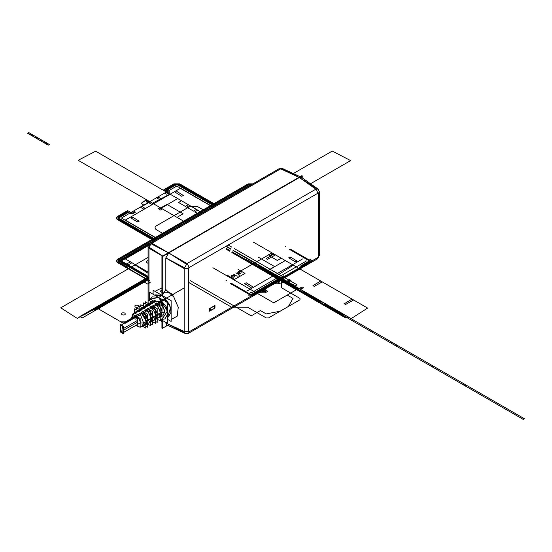 <?xml version="1.0" encoding="UTF-8"?>
<svg xmlns="http://www.w3.org/2000/svg" width="552" height="552" viewBox="0 0 552 552"><rect width="100%" height="100%" fill="white"/><g stroke="black" fill="none" stroke-linecap="round" stroke-linejoin="round"><path stroke-width="0.83" d="M149.088 245.495L149.557 244.695M161.936 320.305L160.722 319.442M162.585 256.093L148.964 248.234L162.585 256.093L148.964 248.234L148.964 300.447L148.964 247.179L162.736 256.004M160.211 319.415L161.936 320.526M162.288 294.796L161.936 295.348L155.002 295.361L162.115 295.444L170.623 307.381L167.635 317.227L170.651 307.471L162.288 295.548L165.828 289.579L165.828 257.97L168.726 252.947L299.35 177.537L300.999 177.178M161.936 287.875L154.974 291.325L161.936 287.875M162.288 294.761L161.936 295.348L162.288 294.761M153.104 294.264L153.104 290.242L161.936 295.348L161.936 256.466L161.936 295.348M301.903 175.66L161.936 256.466L301.903 175.66M161.936 320.146L161.936 328.192L162.288 327.991L161.936 328.192L161.936 320.146L161.936 328.192L162.288 327.991L161.936 328.192L161.936 320.146M168.381 252.747L299.005 177.33L280.885 168.726L299.005 177.33L168.381 252.747L151.869 243.211L280.664 168.857L151.869 243.211L168.381 252.747L167.001 253.948L168.381 252.747L150.951 243.742L281.575 168.325L299.005 177.33L168.381 252.747M167.228 325.135L166.18 325.742L166.18 324.39L166.18 325.742L167.228 325.135M301.903 177.675L301.903 176.467L300.73 177.144L301.903 176.467L301.903 177.675M299.005 177.33L300.385 176.937L299.067 177.364L280.664 168.857L279.064 168.753L280.664 168.857L279.064 168.753L280.664 168.857L151.869 243.211L150.268 243.115L151.869 243.211L150.268 243.115L151.869 243.211L168.436 252.781L167.028 253.934M281.789 168.436L300.115 176.688L282.548 168.567L279.064 168.753L150.268 243.115C148.778 244.06 148.046 245.323 148.081 246.903L148.964 248.234L148.081 246.903L148.964 248.234L148.081 246.903L148.081 303.4L148.081 246.903C148.046 245.323 148.778 244.06 150.268 243.115L279.064 168.753L282.638 168.608M149.047 247.227L151.041 243.784M166.345 324.604L165.828 323.003L184.161 332.532L184.161 267.499L165.828 257.97L165.828 289.579L173.811 296.99L178.255 307.333L177.199 316.137L171.127 319.573L177.206 316.137L178.255 307.36L173.839 297.024L165.828 289.579L162.288 295.548L170.651 307.492L167.635 317.227L170.651 307.471L162.288 295.548L162.288 256.666L302.248 175.86L302.248 177.923L302.248 175.86L162.288 256.666L162.288 295.548L171.127 300.647L171.127 321.423L167.635 319.408L171.12 321.423L171.12 300.647L153.111 290.248L153.111 294.271M167.615 325.314L162.288 328.392L162.288 320.346L162.288 328.392L167.615 325.314M165.828 289.579L165.828 257.97L184.161 268.555L184.161 331.476L165.828 323.003L165.828 322.389M171.127 319.573L177.22 316.11L178.234 307.236L173.714 296.852L165.662 289.489M299.805 177.275L299.294 177.496L315.861 189.17L318.062 193.124L315.861 189.17L187.059 263.532L315.861 189.17L318.062 193.124L315.861 189.17L318.062 189.067L315.861 189.17L318.069 189.081L301.502 177.399L299.35 177.537L315.861 189.17L299.35 177.537L168.726 252.947L187.059 263.532L168.726 252.947L299.35 177.537L316.772 188.646L186.148 264.063L168.726 252.947L165.828 257.97L184.161 268.555L184.161 331.476L185.175 333.436L184.161 331.476L184.161 268.555L188.68 268.486L189.26 267.485L188.68 268.486L184.161 268.555L188.68 268.486L189.26 267.485L318.062 193.124L318.642 193.455L318.642 256.376L318.062 257.384L189.26 331.745L188.68 331.407L188.68 268.486L184.161 268.555L187.059 263.532L184.161 268.555L165.766 257.929M184.161 268.555L187.059 263.532L168.664 252.913L168.194 253.258M213.838 308.754L214.659 305.98L213.838 306.063L210.705 307.871L209.877 310.645L213.838 308.754L214.659 305.98L213.838 306.063L210.705 307.871L209.877 310.645L213.838 308.754C215.342 306.988 215.342 306.091 213.838 306.063L210.705 307.871C209.201 309.637 209.201 310.534 210.705 310.569L213.838 308.754M318.642 192.786L318.642 257.046L188.68 332.076L188.68 267.817L318.642 192.786M187.059 263.532L189.26 267.485L187.059 263.532L189.26 267.485L187.059 263.532L315.861 189.17M318.062 193.124L189.26 267.485L318.062 193.124L318.642 193.455L318.062 193.124M301.502 177.399L318.062 189.067L319.601 192.117L318.642 193.455L319.601 192.103L317.98 189.019M318.642 256.376L318.642 193.455L318.642 256.376L319.601 255.038L318.642 256.376M315.861 258.791L317.379 258.888L318.062 257.384L317.379 258.888L318.062 257.384L317.379 258.888L188.57 333.249L189.26 331.745L318.062 257.384L189.26 331.745L188.584 333.249L189.26 331.745L188.68 331.407L189.26 331.745L188.584 333.249L317.379 258.888L319.601 255.038L319.601 192.117L319.601 255.038L317.379 258.888M185.092 333.394L188.584 333.249L185.182 333.442L184.161 331.476L188.68 331.407L184.161 331.476L188.68 331.407L184.161 331.476L165.766 322.968M188.68 268.486L188.68 331.407L188.68 268.486M185.189 333.442L166.787 324.935L165.828 323.003L184.161 331.476M213.838 308.713L214.645 306.029L210.705 307.912L209.912 310.61L210.705 310.528L213.838 308.713L214.645 306.029L210.705 307.912L209.912 310.61L213.838 308.713L210.705 310.528C209.242 310.5 209.242 309.624 210.705 307.912L213.838 306.105C215.294 306.132 215.294 307.002 213.838 308.713M209.574 308.568L214.969 305.449L214.969 308.064L209.574 311.176L209.574 308.568M168.477 316.855L171.044 312.246L169.692 304.6L162.115 295.444L158.631 297.459L162.115 295.444L169.692 304.6L171.044 312.246L168.477 316.855L167.635 317.338L168.477 316.855M162.012 319.429L164.993 318.863L167.56 314.26L166.207 306.615L158.631 297.459L167.463 310.955L162.012 319.429L164.993 318.863L167.56 314.26L166.207 306.615L158.631 297.459L152.269 296.824L150.289 299.129L158.631 297.459L152.269 296.824L150.289 299.129M162.115 295.444L158.631 297.459L162.115 295.444L155.754 294.816L162.115 295.444M149.626 300.826L149.626 292.256L167.635 302.655L167.635 323.438L160.211 319.146M162.012 316.082L141.864 326.618L143.596 322.961L141.864 326.618L140.173 326.922L141.864 326.618L143.596 322.961L164.903 311.466L161.943 303.614L154.091 300.233L161.943 303.614L164.903 311.466L143.596 322.961L164.903 311.466L162.957 315.585L164.903 311.466L160.39 301.916L153.352 300.895M137.255 325.673L138.787 326.563L137.255 325.673M160.211 318.959L162.012 320.001L162.012 314.019L160.211 317.02L162.012 314.019L160.211 314.992L158.383 317.98L157.203 318.594M155.402 321.367L157.203 322.402L157.203 316.606L155.402 319.539L157.203 316.606L155.402 317.579L153.629 320.464L152.4 321.105M150.599 323.769L152.4 324.811L152.4 319.201L150.661 322.016L152.4 319.201L150.599 320.167L148.874 322.954L147.598 323.624M145.907 324.507L147.598 321.788L145.797 322.761L144.127 325.438L141.864 326.618L143.596 322.961L140.967 315.985L133.991 312.977L132.88 314.288L133.991 312.977L140.967 315.985L143.596 322.961L140.967 315.985L133.991 312.977L136.144 311.611L139.297 311.5L134.66 308.823L134.66 312.549M120.798 325.307L120.743 327.577L120.798 325.307L120.743 327.577L120.798 325.307L120.743 327.577L120.798 325.307L120.743 327.577L120.798 325.307L135.316 316.931L136.337 317.027L137.42 320.45L122.91 328.826L122.91 330.613L137.42 322.237L122.91 330.613L137.42 322.237L123.275 330.4L137.42 322.237L123.275 330.4L137.42 322.237L123.275 330.4L137.42 322.237L123.275 330.4L137.42 322.237L123.275 330.4L137.42 322.237L137.365 324.507L122.855 332.884L121.826 332.78L120.743 329.365L121.826 332.78L122.855 332.884L121.826 332.78L120.743 329.365C118.742 331.642 124.911 335.195 122.91 330.613L122.855 332.884L121.826 332.78L120.743 329.365L120.798 325.307L121.826 325.411L122.91 328.826L121.826 325.411L120.798 325.307L121.826 325.411L122.91 328.826L137.42 320.45L122.91 328.826L122.855 332.884L121.826 332.78L120.743 329.365L121.826 332.78L122.855 332.884L121.826 332.78L120.743 329.365L121.826 332.78L122.855 332.884L121.826 332.78L120.743 329.365L121.826 332.78L122.855 332.884L121.826 332.78L120.743 329.365L120.798 325.307L121.826 325.411L122.91 328.826C124.911 326.549 118.742 322.989 120.743 327.577L120.798 325.307L121.826 325.411L122.91 328.826L121.826 325.411L120.798 325.307L121.826 325.411L122.91 328.826L121.826 325.411L120.798 325.307L121.826 325.411L122.91 328.826L121.826 325.411L120.798 325.307L121.826 325.411L122.91 328.826L122.855 332.884M145.797 326.177L147.598 327.219L147.598 321.788L145.859 322.796M145.797 324.562L147.598 321.788L145.797 322.761L145.797 328.116L142.568 326.253M145.797 322.761L142.837 325.756M147.598 323.976L150.599 325.714L150.599 320.167L152.4 319.201L150.661 320.201M152.4 321.575L155.402 323.306L155.402 317.579L157.203 316.606L155.464 317.614M157.203 319.166L160.211 320.898L160.211 314.992L162.012 314.019L160.266 315.026M149.792 300.923L149.792 298.846L154.974 301.834L139.297 310.88L154.974 301.834L139.297 310.88L154.974 301.834L153.235 302.91L154.974 301.834L151.476 301.889M141.043 310.431L139.297 311.5L141.043 310.431L136.337 307.712L136.337 309.796M145.687 307.561L143.941 308.637L145.687 307.561L140.822 304.759L140.822 306.836M150.33 304.697L148.585 305.773L150.33 304.697L145.307 301.799L145.307 303.883M135.219 312.563L139.297 311.5M132.508 315.634L132.452 316.531L132.508 315.634M164.903 311.466L143.596 322.961L140.173 322.927C141.533 318.463 131.148 312.466 132.508 318.504L131.783 317.497L132.508 318.545L132.508 314.074L140.173 318.497L140.173 327.357L136.296 325.121L140.173 322.927C141.533 318.463 131.148 312.466 132.508 318.504L132.508 318.504C132.273 312.66 140.408 317.359 140.173 322.927L143.596 322.961L140.967 315.985L133.991 312.977L132.721 314.198L153.187 300.805M144.031 306.608L145.204 305.87L148.322 305.677L144.3 306.767M150.137 304.628L146.894 304.794M139.456 309.513L140.67 308.74L143.465 308.478L139.753 309.686M145.286 307.423L142.319 307.699M140.429 310.231L137.841 310.534M162.012 311.873L146.335 320.926L162.012 311.873C161.412 308.237 159.687 305.242 156.83 302.903L155.091 303.979C158.376 307.16 160.08 310.114 160.211 312.846L162.012 311.873C161.888 309.113 160.163 306.118 156.83 302.903L155.091 303.979L160.211 306.933L160.211 312.846L162.012 311.873L162.012 305.898L156.83 302.903L155.091 303.91M157.203 314.461C156.616 310.942 154.946 308.044 152.186 305.773L150.448 306.843C153.622 309.92 155.271 312.784 155.402 315.433L157.203 314.461C157.078 311.783 155.402 308.885 152.186 305.773L150.448 306.843L155.402 309.707L155.402 315.433L157.203 314.461L157.203 308.671L152.186 305.773L150.448 306.774M152.4 317.055C151.828 313.646 150.206 310.838 147.543 308.637L145.804 309.713C148.861 312.687 150.461 315.454 150.599 318.021L152.4 317.055C152.269 314.454 150.648 311.652 147.543 308.637L145.804 309.713L150.599 312.48L150.599 318.021L152.4 317.055L152.4 311.438L147.543 308.637L145.804 309.644M147.598 319.642L142.899 311.5L141.16 312.577C144.106 315.447 145.652 318.131 145.797 320.615L147.598 319.642C147.453 317.124 145.887 314.412 142.899 311.5L141.16 312.577L145.797 315.254L145.797 320.615L147.598 319.642L147.598 314.212L142.899 311.5L141.16 312.508M148.612 303.703L149.73 302.993L153.159 302.882L148.854 303.848M148.115 303.421L148.115 299.95L153.235 302.91M143.63 306.374L143.63 302.91L148.585 305.773M139.145 309.334L139.145 305.863L143.941 308.637M141.16 312.577L145.797 320.615M145.804 309.713C148.433 311.887 150.027 314.661 150.599 318.021M150.448 306.843C153.166 309.092 154.822 311.956 155.402 315.433M155.091 303.979C157.906 306.291 159.611 309.251 160.211 312.846M143.596 322.961L140.173 322.927L136.303 325.121L140.173 322.927L143.596 322.961M131.783 317.497L132.508 318.504L131.783 317.497L132.508 314.543L131.907 318.89L131.783 317.497M137.42 322.237L137.42 320.45C139.421 318.173 133.26 314.612 135.254 319.201M120.377 331.945L120.377 324.569L123.275 326.246L123.275 333.622L120.377 331.945M120.743 327.577L120.743 329.365M250.642 292.684L251.567 292.684L306.063 261.227L306.063 260.689M212.941 206.931L177.261 186.328L176.336 186.328L121.847 217.792L121.847 218.323L157.527 238.926L121.951 218.392L121.951 217.723L129.699 213.251L132.742 213.665L135.412 212.127L133.529 211.036L140.263 207.152L143.748 209.16L145.135 208.359L141.657 206.344L148.391 202.46L151.869 204.468L153.263 203.667L149.785 201.652L156.513 197.768L159.997 199.776L161.391 198.975L157.906 196.96L164.641 193.076L166.525 194.159L169.195 192.62L169.195 191.282L168.477 190.861L176.219 186.39L177.378 186.39L212.948 206.924M164.917 234.655L156.485 229.791C154.574 228.445 154.574 227.107 156.485 225.768L190.15 206.324L197.119 206.324L205.551 211.195M271.425 253.251L237.753 272.688M175.294 192.296L177.206 191.654L183.533 195.58L181.622 196.222L175.294 192.296M288.758 257.805L290.676 257.17L297.004 261.089L295.092 261.731L288.758 257.805M139.145 221.207L137.234 221.849L130.9 217.923L132.811 217.281L139.145 221.207M252.616 286.723L250.705 287.357L244.37 283.431L246.282 282.796L252.616 286.723M524.4 418.74L523.241 419.41L394.445 345.055L395.605 344.379L524.4 418.74L523.241 419.41L394.445 345.055L395.605 344.379L524.4 418.74L523.241 419.41L394.438 345.055L395.605 344.379L524.4 418.74L523.241 419.41L394.438 345.055L395.605 344.379L524.4 418.74M148.964 277.028L77.294 318.407L60.754 307.809L148.081 257.391L60.754 307.809L77.294 318.407L148.964 277.028M257.073 264.401L255.914 265.077L257.073 264.401M148.081 273.254L135.061 264.905L148.081 273.254M149.523 243.667L119.57 260.958L148.964 277.932M148.964 278.463L119.563 261.489L119.563 260.427L250.187 185.01L251.277 184.796M173.901 295.147L169.747 292.746L162.805 292.829L160.039 291.228L161.936 290.131M253.658 184.071L248.559 184.071L117.935 259.488C116.534 260.468 116.534 261.448 117.935 262.428L149.516 280.664L148.177 281.437L150.144 282.569L147.591 284.045L144.817 282.445L144.962 278.436L117.583 262.628C115.996 261.517 115.996 260.399 117.583 259.281L248.207 183.871L254.003 183.871M262.966 269.148L245.668 259.157L262.966 269.148L264.125 268.472L262.966 269.148M246.827 258.488L264.125 268.472L246.827 258.488M285.336 260.572L267.865 270.487L276.897 275.696L293.312 265.174L285.336 260.572M268.044 255.086L271.874 252.795M273.261 253.603L269.3 255.811L277.359 260.461L281.216 258.191L273.261 253.603M253.43 242.149L320.733 281.002L312.963 285.646L314.233 286.385L322.278 281.899L367.618 308.071L351.203 318.601L234.503 251.222L351.203 318.601L367.618 308.071L353.625 299.998L345.58 304.483L344.31 303.745L352.079 299.101L275.489 254.886L267.444 259.371L266.174 258.633L273.944 253.989M226.203 246.433L230.784 249.076L226.203 246.433M233.11 250.415L233.806 250.822L233.11 250.415M134.17 285.57L135.502 286.315L136.779 285.577L135.488 284.811L134.17 285.57M148.081 276.373L128.209 264.898L132.025 262.697L130.479 261.807L126.663 264.008L121.385 260.958L148.364 245.378M258.564 257.329L274.703 266.644L268.072 270.604L276.897 275.696L293.312 265.174M250.146 294.03L252.071 294.03L283.611 275.821L269.852 283.845L270.549 284.252L284.466 276.31L252.926 294.52L249.29 294.52M155.257 240.23L118.666 219.109L118.666 217.005L127.491 211.913L118.749 217.053L119.446 217.46L128.347 212.403L119.522 217.502L119.522 218.613L156.112 239.74M250.07 294.071L231.198 283.176L230.501 283.576L249.373 294.471L250.07 294.071M225.858 280.899L226.555 280.499M156.037 239.782L142.961 232.233L142.264 232.633L155.34 240.189M118.749 219.061L137.62 229.956L138.317 229.549L119.446 218.654L118.749 219.061M252.844 294.471L265.905 286.93L265.208 286.529L252.147 294.071L252.844 294.471M214.355 206.117L177.765 184.989L175.84 184.989L167.014 190.081L175.764 184.941L175.067 184.54L166.159 189.591L174.984 184.492L178.62 184.492L215.211 205.62M309.244 259.909L309.244 262.007L300.923 266.809L309.161 261.958L308.464 261.558L300.067 266.312L308.389 261.51L308.389 260.399M284.949 246.778L285.646 246.378M215.128 205.668L202.053 198.12L201.356 198.52L214.431 206.068M177.841 184.941L196.712 195.836L197.409 195.436L178.537 184.54L177.841 184.941M309.161 259.957L290.29 249.062L289.593 249.463L308.464 260.358L309.161 259.957M79.84 316.531L148.081 277.138L79.84 316.531L82.282 317.938L79.84 316.531M148.964 279.443L82.282 317.938L148.964 279.443M154.525 240.658L117.935 219.53C116.534 218.551 116.534 217.564 117.935 216.584L127.974 210.788L129.603 211.726L128.423 212.403L127.491 211.871L118.632 216.984L118.632 219.13L155.222 240.251M249.256 294.54L252.961 294.54L284.535 276.31L285.232 276.711L253.658 294.947L248.559 294.947M215.245 205.599L178.655 184.471L174.95 184.471L166.083 189.591L167.014 190.13L165.835 190.806L164.206 189.867L174.253 184.071L179.352 184.071L215.942 205.199M309.976 259.488C311.369 260.468 311.369 261.448 309.976 262.428L301.62 267.251L300.923 266.851L309.279 262.027L309.279 259.888M83.331 314.923L148.081 277.539L83.331 314.923L83.676 315.123L83.331 314.923M148.081 277.939L83.676 315.123L148.081 277.939L144.307 275.752L144.783 275.476L148.081 277.387M396.246 346.09L395.467 345.642L396.633 344.972L397.343 345.386L396.246 346.09M148.081 260.42L146.708 261.213L146.708 262.559L148.081 263.352M396.184 346.056L395.467 345.642L396.633 344.972L397.406 345.421L396.184 346.056M297.576 289.131L298.735 288.454L353.232 319.918L352.066 320.588L297.576 289.131L298.735 288.454L353.232 319.918L352.066 320.588L297.576 289.131L298.735 288.454L353.232 319.918L352.066 320.588L297.576 289.131L298.735 288.454L353.232 319.918L352.066 320.588L297.576 289.131M344.579 314.923L343.799 315.371L324.928 304.476L325.708 304.028L344.579 314.923L343.799 315.371L324.928 304.476L325.708 304.028L344.579 314.923L343.799 315.371L324.928 304.476L325.708 304.028L344.579 314.923L343.799 315.371L324.928 304.476L325.708 304.028L344.579 314.923M321.064 301.344L320.284 301.792L302.869 291.739L303.648 291.29L321.064 301.344L320.284 301.792L302.869 291.739L303.648 291.29L321.064 301.344L320.284 301.792L302.869 291.739L303.648 291.29L321.064 301.344L320.284 301.792L302.869 291.739L303.648 291.29L321.064 301.344M280.809 279.008L281.589 278.553L299.005 288.613L298.225 289.062L280.809 279.008L281.589 278.553L299.005 288.613L298.225 289.062L280.809 279.008L281.589 278.553L299.005 288.613L298.225 289.062L280.809 279.008L281.589 278.553L299.005 288.613L298.225 289.062L280.809 279.008M276.945 275.876L276.166 276.324L258.75 266.271L259.53 265.822L276.945 275.876L276.166 276.324L258.75 266.271L259.53 265.822L276.945 275.876L276.166 276.324L258.75 266.271L259.53 265.822L276.945 275.876L276.166 276.324L258.75 266.271L259.53 265.822L276.945 275.876M254.886 263.138L254.106 263.587L254.886 263.138M276.642 276.504L277.684 276.304L276.987 275.903L276.642 276.504L277.684 276.304L276.987 275.903L276.642 276.504M281.658 279.402L282.7 279.195L282.003 278.794L281.658 279.402L282.7 279.195L282.003 278.794L281.658 279.402M282.334 279.788L283.376 279.588L282.679 279.188L282.334 279.788L283.376 279.588L282.679 279.188L282.334 279.788M281.285 279.181L282.327 278.981L281.63 278.581L281.285 279.181M279.816 278.339L280.858 278.139L280.168 277.732L279.816 278.339L280.858 278.139L280.168 277.732L279.816 278.339M284.515 281.051L285.556 280.851L284.86 280.444L284.515 281.051M146.087 280.202L144.755 279.457L143.479 280.195L144.769 280.961L146.087 280.202M300.212 287.965L301.523 288.724L303.414 287.675L302.034 286.874L300.212 287.965M287.751 280.775L289.069 281.534L290.959 280.478L289.579 279.685L287.751 280.775M291.739 284.418L292.091 284.218L234.503 250.967L292.091 284.218L291.739 284.418L234.503 251.374L291.739 284.418M233.806 250.567L233.22 250.228L233.806 250.567M230.895 248.89L226.203 246.178L230.895 248.89M226.203 246.578L230.722 249.187M233.041 250.525L233.806 250.967M309.313 259.868L309.313 262.048L277.732 280.285L279.726 281.437L277.884 282.5L280.437 283.976L283.093 282.445L282.948 278.436L310.321 262.628C311.914 261.517 311.914 260.399 310.321 259.281M216.294 204.992L179.697 183.871L173.901 183.871L163.861 189.667L167.525 191.779L166.276 192.503L167.684 193.317L168.898 192.62L168.898 191.282L165.993 189.598L174.908 184.451L178.689 184.451L215.28 205.579M248.207 295.147L254.003 295.147L258.163 292.746L265.098 292.829L267.755 291.297L265.202 289.821L263.352 290.89L261.358 289.738L252.995 294.561L249.214 294.561M155.188 240.272L118.59 219.151L118.59 216.964L127.512 211.816L130.417 213.493L132.742 213.493L133.95 212.796L132.542 211.982L131.286 212.706L127.622 210.588L117.583 216.384C115.996 217.502 115.996 218.613 117.583 219.73L154.174 240.858M259.426 265.76L258.267 266.43L259.426 265.76M332.256 151.062L350.617 160.604L310.521 183.754L350.617 160.604L332.256 151.062L293.312 173.549L332.256 151.062M391.402 343.296L390.643 342.861L391.803 342.185L392.624 342.661L391.402 343.296M391.458 343.33L390.643 342.861L391.803 342.185L392.562 342.626L391.458 343.33M185.941 222.518L78.156 160.287L95.648 151.193L78.156 160.287L185.941 222.518L177.033 217.371L183.085 213.755L166.945 204.433L160.68 207.931L152.462 203.184L169.954 194.09L152.462 203.184L161.218 208.242L177.703 198.561L169.954 194.09L202.57 212.92L95.648 151.193L202.57 212.92L197.788 210.16L194.773 211.837L199.603 214.631M185.355 206.4L188.267 204.661L181.532 200.776L178.544 202.474L185.355 206.4M189.66 205.468L186.645 207.145L193.483 211.099L196.395 209.353L189.66 205.468M141.629 202.984L141.636 203.792L144.113 205.22L149.426 202.253L145.949 200.245L142.83 201.866L143.182 202.066L141.629 202.984L141.636 203.792L144.113 205.22L149.426 202.253L145.949 200.245L142.83 201.866L143.182 202.066L141.629 202.984L141.636 203.792L144.113 205.22L149.426 202.253L145.949 200.245L141.629 202.984M250.525 292.622L251.684 292.622L305.96 261.289L305.96 260.62M234.559 279.422L227.596 275.4L234.559 279.422L245.012 273.392L234.559 279.422M238.043 269.369L245.012 273.392L238.043 269.369M233.572 274.165L236.704 275.972C238.988 276.393 239.761 275.945 239.037 274.627L235.904 272.819M231.805 276.994C234.358 277.463 235.228 276.959 234.414 275.489C231.861 275.013 230.991 275.517 231.805 276.994M238.188 273.309C240.748 273.778 241.617 273.274 240.803 271.798C238.243 271.329 237.374 271.832 238.188 273.309M148.081 276.504L121.73 261.289L121.73 260.62L148.44 245.205M161.757 209.374L160.597 210.043L158.265 208.697L159.424 208.028L161.757 209.374L160.597 210.043L158.265 208.697L159.424 208.028L161.757 209.374L160.597 210.043L158.265 208.697L159.424 208.028L161.757 209.374L160.597 210.043L158.265 208.697L159.424 208.028L161.757 209.374M233.441 276.048L232.778 276.435L233.441 276.048M239.823 272.364L239.168 272.743L239.823 272.364M149.426 243.756L120.212 260.62L120.212 261.289L128.43 266.036L127.954 266.312L119.584 261.475L119.584 260.44L251.25 184.816M239.74 256.804L271.322 275.041L273.412 273.833L241.79 255.583M226.203 248.993L229.666 250.994L226.203 248.993M231.992 252.333L233.806 253.382L231.992 252.333M234.503 251.374L347.719 316.738L234.503 251.374L347.719 316.738L346.207 317.607L234.503 253.113L346.207 317.607L347.719 316.738L345.628 317.938L234.503 253.782L345.628 317.938L347.719 316.738L234.503 251.374L294.761 286.164L297.079 284.818L234.503 248.69L294.761 283.48L292.436 284.818L234.503 251.374L298.708 288.441L274.91 302.179L272.584 302.179L228.928 276.98M257.473 264.636L256.314 265.305L257.473 264.636M226.203 248.324L229.963 250.491L226.203 248.324M232.282 251.829L233.806 252.712L232.282 251.829M265.015 268.983L263.532 269.873L271.901 274.71L273.412 273.833L265.015 268.983M251.284 184.796L250.18 185.01L119.556 260.427L119.556 261.489L128.457 266.63L127.533 267.168L118.632 262.027L118.632 259.888L249.256 184.471L252.312 184.202M372.924 331.29L371.765 331.959L369.44 330.62L370.599 329.944L372.924 331.29M184.161 287.944L125.483 321.823L120.84 321.823L99.595 309.555L99.595 306.871L148.964 278.367L134.308 286.833L133.149 286.164L97.152 306.94L98.318 307.609L97.269 308.216L123.158 323.161L124.207 322.561L125.366 323.23L161.356 302.448L160.197 301.778L184.161 287.944M135.233 307.078C138.186 307.616 139.194 307.036 138.255 305.332C135.302 304.787 134.295 305.366 135.233 307.078M121.882 314.785C124.835 315.33 125.842 314.743 124.904 313.039C121.951 312.494 120.943 313.081 121.882 314.785M231.888 247.179L228.155 245.026L231.888 247.179M251.891 261.413L277.787 276.359L276.621 277.028L250.732 262.083M466.309 385.206L465.15 385.876L462.824 384.537L463.99 383.861L466.309 385.206M276.807 275.793L275.641 276.462L273.323 275.124L274.482 274.454L276.807 275.793M226.203 249.262L229.549 251.194M231.874 252.533L296.389 289.779L287.212 295.078L293.022 298.425L288.372 306.47L268.52 317.931L266.202 317.931L247.62 307.209L231.488 307.14L189.163 282.707M433.265 366.128L432.106 366.797L347.353 317.862L348.512 317.193L433.265 366.128M253.892 262.566L297.549 287.771L295.223 289.11L251.574 263.904L253.892 262.566L297.549 287.771L297.549 289.11L273.744 302.855L212.906 267.727M262.366 289.579C261.427 291.283 262.435 291.863 265.388 291.325C266.326 289.621 265.319 289.034 262.366 289.579M278.739 283.611C279.678 281.906 278.67 281.327 275.717 281.872C274.779 283.576 275.786 284.156 278.739 283.611M328.688 305.753L327.529 306.422L325.211 305.083L326.37 304.407L328.688 305.753L327.529 306.422L325.211 305.083L326.37 304.407L328.688 305.753M281.203 278.332L280.043 279.008L277.725 277.663L278.884 276.994L281.203 278.332L280.043 279.008L277.725 277.663L278.884 276.994L281.203 278.332M278.974 279.726L281.292 278.387L281.41 287.702L299.984 298.425L299.984 299.77L280.133 311.231L266.202 313.909L260.392 310.562L251.222 315.854L190.385 280.733M266.305 271.073L247.144 260.013L266.305 271.073L267.465 270.404L266.305 271.073M248.31 259.343L267.465 270.404L248.31 259.343M146.28 201.777L147.439 201.107L149.178 202.108L148.019 202.784L146.28 201.777L147.439 201.107L149.178 202.108L148.019 202.784L146.28 201.777M212.748 207.041L180.338 188.329L125.311 220.103L157.72 238.816M247.565 290.683L302.599 258.916M92.163 310.362L148.081 278.077L92.163 310.362L93.557 311.162L92.163 310.362M148.964 279.174L93.557 311.162L148.964 279.174M148.081 272.06L125.311 258.916L148.274 245.654M49.369 144.486L48.21 145.155L27.6 133.26L28.759 132.59L49.369 144.486L48.21 145.155L27.6 133.26L28.759 132.59L49.369 144.486M37.791 137.896L36.052 136.889L35.597 137.151L37.343 138.159L37.791 137.896L36.052 136.889L35.597 137.151L37.343 138.159L37.791 137.896M42.435 140.581L40.689 139.573L40.241 139.835L41.986 140.836L42.435 140.581L40.689 139.573L40.241 139.835L41.986 140.836L42.435 140.581M47.072 143.265L45.333 142.257L44.891 142.513L46.63 143.52L47.072 143.265L45.333 142.257L44.891 142.513L46.63 143.52L47.072 143.265M32.609 135.53L30.864 134.522L30.408 134.785L32.154 135.792L32.609 135.53L30.864 134.522L30.408 134.785L32.154 135.792L32.609 135.53M37.246 138.214L35.507 137.206L35.059 137.469L36.798 138.469L37.246 138.214L35.507 137.206L35.059 137.469L36.798 138.469L37.246 138.214M41.89 140.891L40.151 139.891L39.703 140.146L41.441 141.153L41.89 140.891L40.151 139.891L39.703 140.146L41.441 141.153L41.89 140.891M46.534 143.575L44.795 142.568L44.346 142.823L46.092 143.83L46.534 143.575L44.795 142.568L44.346 142.823L46.092 143.83L46.534 143.575M33.148 135.212L31.409 134.212L30.953 134.474L32.692 135.475L33.148 135.212L31.409 134.212L30.953 134.474L32.692 135.475L33.148 135.212M260.392 266.319L266.202 269.673L263.877 271.011L258.074 267.658L260.392 266.319L266.202 269.673L263.877 271.011L258.074 267.658L260.392 266.319M94.758 309.665L100.567 306.312L99.401 305.642L93.599 308.996L94.758 309.665L100.567 306.312L99.401 305.642L93.599 308.996L94.758 309.665M132.494 287.882L147.005 279.498L145.845 278.829L131.335 287.206L132.494 287.882L147.005 279.498L145.845 278.829L131.335 287.206L132.494 287.882M161.936 321.588L160.211 320.367L161.936 321.588M185.175 333.436L166.787 324.935M155.754 294.816L154.905 295.306L155.754 294.816M123.275 332.635L140.167 322.885L123.275 332.635M121.226 325.059L136.379 316.317L121.226 325.059M135.702 325.466L139.76 327.122L135.702 325.466M140.173 327.101L141.864 326.618L140.173 327.101"/></g></svg>
